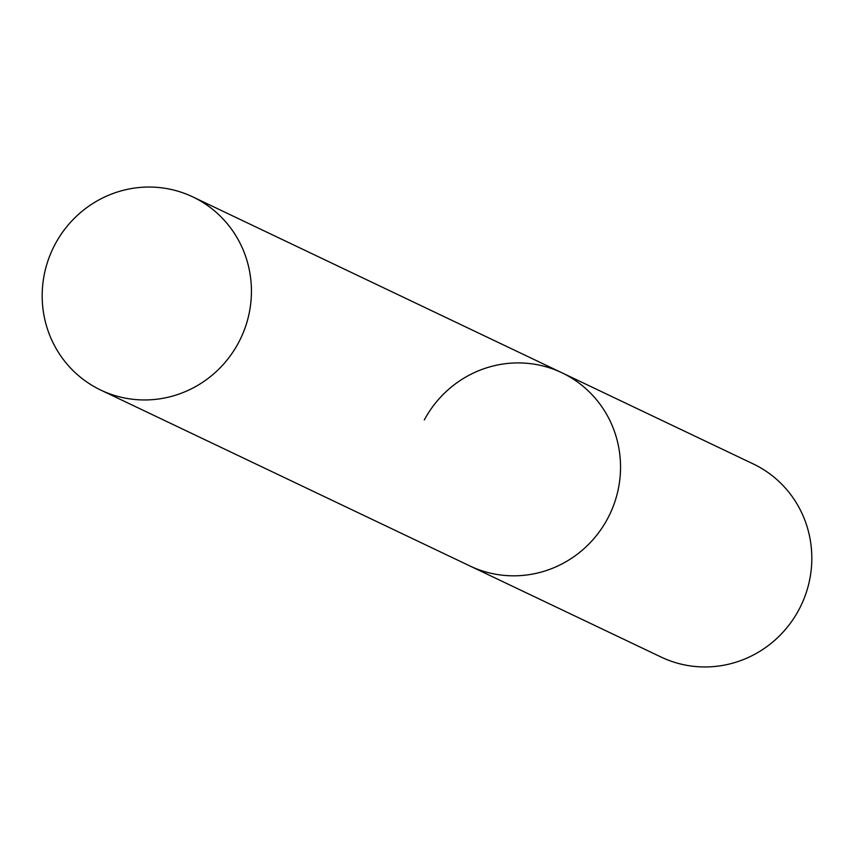 <?xml version="1.0" encoding="UTF-8"?>
<svg xmlns="http://www.w3.org/2000/svg" width="854" height="854" viewBox="0 0 854 854"><rect width="100%" height="100%" fill="white"/><g stroke="black" fill="none" stroke-linecap="round" stroke-linejoin="round"><path stroke-width="1.28" d="M100.783 390.086A106.985 104.081 -64.5 0 0 238.405 342.934A106.985 104.081 -64.5 0 0 192.823 196.911A106.985 104.081 -64.5 0 0 55.211 244.063A106.985 104.081 -64.5 0 0 100.783 390.086L469.892 565.956A106.985 104.081 -64.5 0 0 607.514 518.794A106.985 104.081 -64.5 0 1 469.892 565.956L661.177 657.089A106.985 104.081 -64.5 0 0 798.789 609.937A106.985 104.081 -64.5 0 0 753.217 463.914L561.932 372.782A106.985 104.081 -64.5 0 0 424.321 419.933M561.932 372.782A106.985 104.081 -64.5 0 1 607.514 518.794A106.985 104.081 -64.5 0 0 561.932 372.782L192.823 196.911"/></g></svg>
